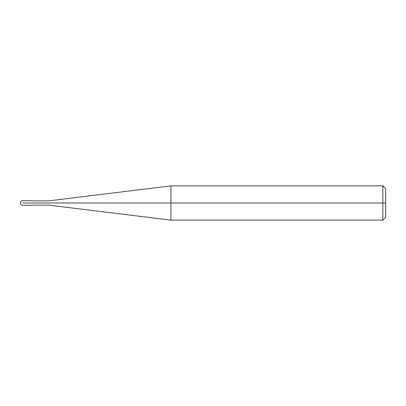 <?xml version="1.0" encoding="UTF-8"?>
<svg xmlns="http://www.w3.org/2000/svg" width="406" height="406" viewBox="0 0 406 406"><rect width="100%" height="100%" fill="white"/><g stroke="black" fill="none" stroke-linecap="round" stroke-linejoin="round"><path stroke-width="0.61" d="M31.719 203C31.719 205.943 31.719 205.943 31.719 203C31.719 200.056 31.719 200.056 31.719 203L22.584 203C22.584 200.056 22.584 200.056 22.584 203C22.584 200.056 22.584 200.056 22.584 203C22.584 205.943 22.584 205.943 22.584 203C22.584 205.943 22.584 205.943 22.584 203L31.719 203C31.719 200.056 31.719 200.056 31.719 203C31.719 205.943 31.719 205.943 31.719 203L48.847 203C48.847 200.239 48.847 200.239 48.847 203L31.719 203M385.7 203L385.7 217.271L385.7 188.729L385.7 203L382.848 203L382.848 185.872L382.848 203L170.906 203L170.906 185.872L170.906 203L48.847 203C48.847 200.239 48.847 200.239 48.847 203C48.847 205.761 48.847 205.761 48.847 203C48.847 205.761 48.847 205.761 48.847 203L170.906 203L170.906 185.872L170.906 220.128L170.906 203L170.906 220.128L170.906 203L382.848 203L382.848 185.872L382.848 220.128L382.848 203L382.848 220.128L382.848 203L385.7 203L385.7 217.271L385.7 203M31.719 200.716L22.584 200.716C21.685 200.402 20.924 201.163 20.3 203C20.924 204.837 21.685 205.598 22.584 205.284L31.719 205.284M31.719 200.858L48.847 200.858L170.906 185.872L382.848 185.872L385.7 188.729M31.719 205.142L48.847 205.142L170.906 220.128L382.848 220.128L385.7 217.271"/></g></svg>
